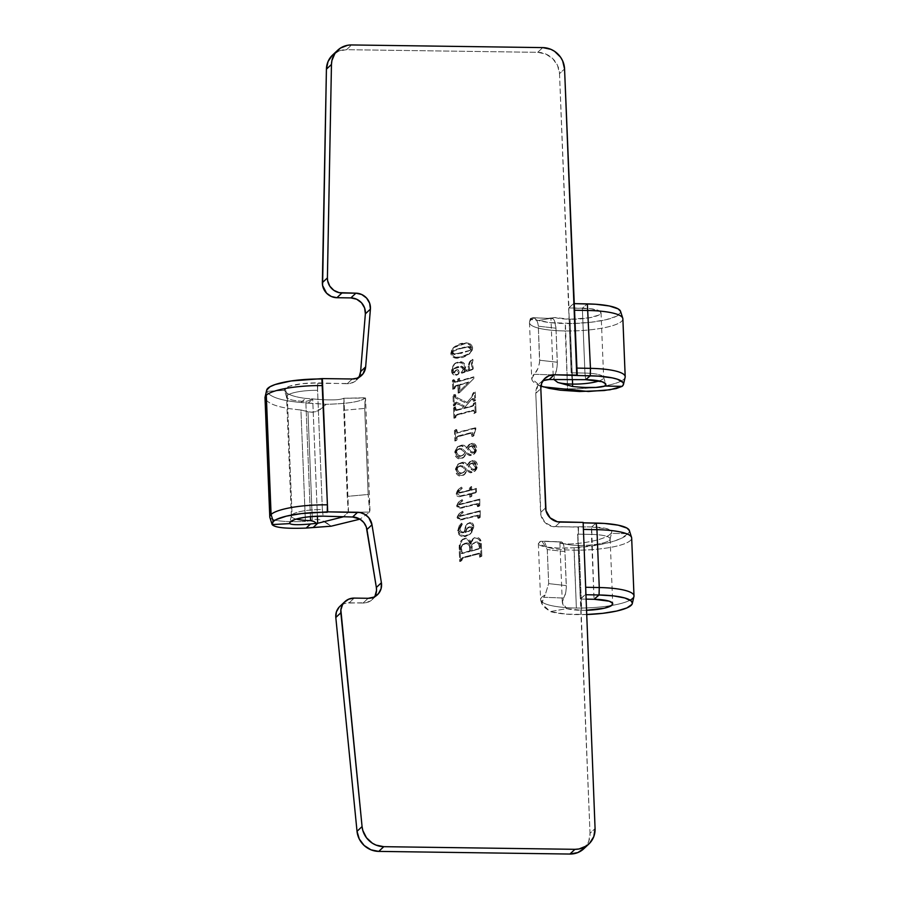 <?xml version="1.0" encoding="UTF-8"?>
<svg xmlns="http://www.w3.org/2000/svg" width="899" height="899" viewBox="0 0 899 899"><rect width="100%" height="100%" fill="white"/><g stroke="black" fill="none" stroke-linecap="round" stroke-linejoin="round"><path stroke-width="0.67" stroke-dasharray="4.5 3.37" d="M625.198 376.703A46.737 10.103 -2.3 0 1 605.207 385.851A46.737 10.103 -2.3 0 1 593.879 387.536A46.737 10.103 -2.3 0 1 567.561 388.829L565.246 330.967A46.737 10.103 -2.3 0 1 529.533 321.988A46.737 10.103 -2.3 0 1 534.04 317.965L532.523 317.74L530.286 318.898L538.658 320.516A44.804 9.687 177.7 0 0 565.415 323.528L567.561 388.829A46.737 10.103 -2.3 0 1 540.029 385.783L531.725 378.636L537.883 368.612L539.591 362.668L538.321 326.202C537.894 321.898 536.467 319.156 534.04 317.965A46.737 10.103 177.7 0 0 529.477 322.595A46.737 10.103 177.7 0 0 565.246 330.967A46.737 10.103 177.7 0 0 622.872 318.842M630.154 600.15A46.737 10.103 -2.3 0 1 611.601 605.476A46.737 10.103 -2.3 0 1 576.371 608.027L574.045 550.154A46.737 10.103 -2.3 0 1 546.513 547.109C553.526 548.165 562.729 548.379 574.101 547.772L576.371 608.027A46.737 10.103 -2.3 0 1 540.602 599.655A46.737 10.103 -2.3 0 1 545.165 595.026L548.66 583.62L547.233 548.693L544.873 542.794L543.052 541.367L540.749 541.265L538.355 543.603L546.513 547.109A46.737 10.103 177.7 0 0 574.045 550.154A46.737 10.103 177.7 0 0 631.671 538.029M269.936 517.667L272.15 524.589L269.936 517.667C272.824 520.937 284.635 522.207 305.402 521.476C284.635 522.207 272.824 520.937 269.936 517.667M359.308 376.4L354.386 381.817L349.745 383.536L317.302 383.311L322.37 509.576A25.161 5.439 177.7 0 0 292.04 514.756A25.161 5.439 177.7 0 0 291.377 515.779A25.161 5.439 177.7 0 0 296.198 519.083A25.161 5.439 -2.3 0 1 291.343 516.105A25.161 5.439 -2.3 0 1 292.04 514.756L287.253 395.515A25.161 5.439 -2.3 0 1 317.583 390.335L317.752 382.895A27.094 5.855 177.7 0 0 285.095 388.469L287.253 395.515L292.04 514.756A25.161 5.439 -2.3 0 1 322.37 509.576L317.583 390.335A25.161 5.439 177.7 0 0 287.253 395.515A25.161 5.439 177.7 0 0 286.556 396.864A25.161 5.439 177.7 0 0 305.817 401.37L308.975 400.628L311.627 398.808L305.48 398.392L301.098 402.505L308.188 403.134L312.695 398.909L311.627 398.808L312.695 398.909L317.403 516.217L312.695 398.909L308.188 403.134L326.202 404.303C348.025 403.73 360.993 401.639 365.118 398.043L343.733 398.279C339.653 400.212 329.315 400.426 312.695 398.909C329.315 400.426 339.653 400.212 343.733 398.279L365.455 397.774L343.733 398.279L343.778 410.304L343.991 398.898M599.037 380.929A25.161 5.439 177.7 0 0 603.589 377.254A25.161 5.439 177.7 0 0 584.946 373.074L585.71 379.67L584.946 373.074A25.161 5.439 -2.3 0 1 603.645 377.569A25.161 5.439 -2.3 0 1 599.037 380.929M265.003 397.729A46.737 10.103 177.7 0 0 265.149 398.448L266.688 390.121M361.555 375.467L356.51 380.187A14.384 13.62 46.8 0 1 347.239 383.727L352.284 378.996L347.239 383.727L317.752 382.895L302.064 383.693L289.523 386.222L285.095 388.469L284.432 390.346L266.789 391.323C269.644 396.976 281.084 400.696 301.098 402.505L326.202 404.303L320.291 409.45L315.639 411.72L310.515 412.304L300.929 409.966C280.061 408.124 268.138 404.292 265.149 398.459C268.138 404.292 280.061 408.124 300.929 409.966L305.402 521.476L300.929 409.966L307.975 411.809L312.313 519.813L307.188 521.251L312.313 519.813L307.975 411.809L313.11 412.27L318.044 410.742L326.202 404.303C348.025 403.73 360.993 401.639 365.118 398.043L364.724 408.393L343.778 410.304L347.239 496.383L368.174 494.472L369.691 512.082L348.318 512.318L347.239 496.383L368.174 494.472L364.724 408.393L343.778 410.304L347.239 496.383L348.464 510.306L343.98 398.808M586.305 610.275A25.161 5.439 -2.3 0 1 581.698 610.309L579.091 545.423A25.161 5.439 177.7 0 0 610.118 538.894A25.161 5.439 177.7 0 0 591.418 534.399L594.025 599.285L591.632 526.96L578.529 526.713L578.372 534.096L578.091 527.129L552.368 526.511L545.052 522.566L540.951 515.329L535.782 393.346L537.816 385.592L543.884 380.513M620.209 310.627L620.602 312.504L616.354 316.302L606.027 319.718L591.182 322.224L574.045 323.46L550.278 322.629L538.658 320.516L554.975 317.527C550.638 318.089 549.795 318.426 552.469 318.538L532.523 317.74L552.469 318.538C554.222 319.1 555.38 322.314 555.975 328.202L538.321 326.202C537.894 321.898 536.467 319.156 534.04 317.965L531.152 318.201L530.399 318.662L530.747 319.505L538.658 320.516L554.975 317.527L570 319.224L572.427 379.592L570 319.224A25.161 5.439 177.7 0 0 601.038 312.695A25.161 5.439 177.7 0 0 582.338 308.188L584.946 373.074L571.168 372.815L559.515 73.662L557.594 65.582L552.784 58.693L545.794 54.041L537.714 52.322L346.542 49.681L338.867 51.063L332.405 55.21M322.37 509.576L323.112 516.161L322.37 509.576M375.007 596.048L371.298 600.408L366.039 602.746L346.34 603.083L343.665 603.903L339.17 607.095M583.867 848.701L588.755 841.329L590.025 833.294L577.652 534.141L591.418 534.399L577.652 534.141A10.788 2.326 -2.3 0 1 577.888 534.141L580.496 599.026L585.856 599.127L580.496 599.026L577.888 534.141A10.788 2.326 177.7 0 0 577.652 534.141L580.26 599.015L585.665 594.295L580.619 599.026L590.025 833.294L595.071 828.563L590.025 833.294A21.565 20.43 46.8 0 1 583.822 848.746M572.169 379.839L571.404 372.827A10.788 2.326 177.7 0 0 571.168 372.815L571.888 372.871L572.169 379.839M457.31 358.229L452.95 357.094L450.927 354.363L451.601 349.801L454.692 346.632L460.299 344.193L465.637 343.676L469.57 344.8L471.649 347.632L471.334 351.116L468.435 354.757L463.041 357.431L457.31 358.229L470.121 353.251L472.66 348.014L469.278 354.037L457.31 358.229C453.669 358.33 451.489 356.656 450.759 353.228L453.175 347.846L465.053 343.654C468.829 343.53 471.087 345.238 471.818 348.801L472.66 348.014C471.93 344.452 469.671 342.733 465.884 342.867L454.017 347.059L451.601 352.442C452.332 355.869 454.512 357.532 458.153 357.442L457.31 358.229M456.445 415.113L473.515 410.124L472.896 410.899L473.739 410.113L474.616 411.124L473.818 412.405L474.661 411.618L474.706 412.798L476.077 412.484L475.672 402.359L474.301 402.741L473.481 405.449L464.48 407.831L471.627 399.347L473.065 398.414L474.223 400.606L475.582 400.28L475.256 391.986L473.885 392.335L471.941 396.875L467.233 402.471L456.602 397.38L455.22 394.425L453.849 394.762L454.265 405.134L455.636 404.786L456.265 402.089L464.356 405.876L462.221 408.416L456.906 409.798L455.714 406.775L454.343 407.112L454.759 417.451L456.13 417.114L457.288 414.327L473.29 410.18L474.706 412.798L473.874 413.585L473.661 411.439L472.672 410.91L456.445 415.113L455.456 415.799L455.287 417.9L453.916 418.237L453.501 407.91L454.872 407.562L455.074 410.045L455.917 410.618L461.378 409.202L463.524 406.663L455.433 402.876L454.793 405.573L453.422 405.921L453.006 395.549L454.377 395.212L455.332 397.909L466.39 403.258L471.874 396.673L473.043 393.121L474.414 392.773L474.751 401.066L473.38 401.392L472.739 399.358L471.413 399.527L463.637 408.618L472.649 406.236L473.47 403.527L474.829 403.145L475.234 413.27L473.874 413.585L476.077 412.484L473.874 413.585L472.896 410.899L455.681 415.507L457.288 414.327L455.287 417.9L453.916 418.237L453.501 407.91L454.872 407.562L456.063 410.585L461.378 409.202L463.524 406.663L455.018 403.044L456.265 402.089L454.737 404.258L454.793 405.573L453.422 405.921L453.006 395.549L454.377 395.212L455.759 398.167L466.39 403.258L471.11 397.661L473.043 393.121L474.414 392.773L474.751 401.066L473.38 401.392L472.222 399.201L470.784 400.134L463.637 408.618L473.132 405.921L473.47 403.527L474.829 403.145L475.234 413.27L476.077 412.484L475.672 402.359L473.47 403.527L474.301 402.741L473.975 405.134L472.042 406.438L463.637 408.618L470.784 400.134M453.871 373.141L455.209 371.624L454.703 372.355L453.928 371.894L453.422 370.467L454.467 368.163L461.524 366.073L464.098 368.354L462.03 371.815L462.682 372.456L472.986 368.983L472.189 363.679L473.132 359.69L470.952 360.364L468.952 365.691L468.121 366.489L468.143 365.466L469.536 361.78L472.166 360.218L471.346 364.466L472.469 369.601L461.839 373.254L461.209 372.444L463.255 369.523L462.457 367.466L460.041 366.882L455.714 367.758L453.568 369.017L452.624 371.635L453.871 373.141L455.726 370.534L458.052 371.085L458.67 373.231L456.748 375.231L453.444 374.726L451.534 371.411L451.95 367.399L454.456 363.87L458.4 362.432L462.468 363.365L464.738 366.859L464.277 371.017L468.84 369.624L468.121 366.489L468.952 365.691L469.683 368.837L468.84 369.624L468.121 366.489L470.11 361.151L472.29 360.477L471.346 364.466L472.638 369.287L472.144 369.781L461.839 373.254L461.187 372.602L463.187 370.691L462.03 371.703L463.255 369.152L460.681 366.859L453.635 368.95L452.59 371.253L453.096 372.68L453.871 373.141L455.096 370.927L456.523 370.41L458.715 372.647L457.883 374.58L455.579 375.377C452.905 374.95 451.534 373.343 451.455 370.534L453.973 364.297L459.198 362.409C462.625 362.668 464.513 364.511 464.862 367.938L464.277 371.017L468.84 369.624L464.277 371.017L465.704 367.152C465.356 363.724 463.457 361.881 460.041 361.623L454.804 363.499L452.298 369.747C452.377 372.546 453.748 374.164 456.422 374.591L458.726 373.793L459.546 371.849L458.715 372.647L459.546 371.849L457.366 369.613L455.939 370.141L454.366 372.422M472.278 461.198L474.807 462.165L476.459 465.379L476.279 468.739L474.312 471.728L470.267 472.773L466.424 470.66L464.457 474.481L461.221 476.256L458.546 475.717L456.861 474.245L455.501 468.739L458.029 464.221L462.513 463.03L464.749 463.524L467.21 465.424L469.042 462.423L473.121 460.412L469.885 461.637L467.21 465.424L469.042 462.423L472.278 461.198C475.043 461.693 476.459 463.39 476.537 466.289L474.661 471.424L470.896 472.818L466.424 470.66L463.996 474.964L460.67 476.279C457.355 475.638 455.613 473.571 455.456 470.087L457.557 464.626L461.749 462.996L467.21 465.424L468.053 464.626L462.592 462.21L458.4 463.839L456.287 469.3C456.456 472.784 458.198 474.852 461.513 475.481L464.839 474.178L467.266 469.874L466.424 470.66L467.266 469.874L471.739 472.031L470.896 472.818L475.504 470.638L477.38 465.502C477.302 462.592 475.874 460.895 473.121 460.412L472.278 461.198M477.605 506.699L477.268 504.575L476.391 504.317L459.423 508.418L457.49 507.845L456.613 505.8L458.153 502.563L461.322 500.383L461.951 501.507L458.793 503.755L459.209 504.822L478.987 499.878L478.976 506.339L477.605 506.699L479.819 505.553L477.605 506.699L476.728 504.294L459.423 508.418L456.625 506.047L458.423 502.305L461.322 500.383L461.951 501.507L458.973 503.564L458.49 504.451L459.209 504.822L478.987 499.878L478.976 506.339L479.819 505.553L479.83 499.091L459.209 504.822L460.041 504.036L458.49 504.451L459.805 502.777L458.973 503.564L462.794 500.709L461.951 501.507L462.794 500.709L462.165 499.597L459.265 501.518L456.625 506.047L457.456 505.26L460.254 507.632L459.423 508.418L460.254 507.632L462.401 507.373L461.558 508.16L477.56 503.507L476.728 504.294L477.56 503.507L478.425 505.182L477.583 505.968L478.425 505.182L478.448 505.912L477.605 506.699M469.447 523.207L471.717 524.128L472.852 526.488L472.627 529.994L470.997 533.264L465.648 536.534L462.041 536.501L459.411 535.119L457.613 530.815L459.411 525.342L460.726 523.915L461.513 524.937L459.322 527.803L459.277 531.095L460.76 532.444L463.76 532.759L465.783 525.499L470.278 522.42L467.536 523.566L463.76 532.759L466.693 524.353L469.447 523.207C471.683 523.544 472.84 524.881 472.919 527.219L470.11 534.231L463.794 536.703C460.052 536.512 457.984 534.545 457.613 530.815L460.726 523.915L461.513 524.937L458.951 529.803C459.322 531.848 460.58 532.849 462.715 532.815L464.603 531.972L462.715 532.815L463.558 532.017C461.423 532.062 460.164 531.051 459.794 529.017L462.356 524.151L461.513 524.937L462.356 524.151L461.569 523.128L458.456 530.028C458.827 533.759 460.895 535.725 464.637 535.916L470.952 533.444L473.762 526.432C473.683 524.095 472.526 522.757 470.278 522.42L469.447 523.207M462.142 558.133L460.985 559.74L461.828 558.953L461.884 560.425L459.681 561.527L460.513 560.74L459.951 546.749L459.119 547.536L459.951 546.749L460.827 541.771L462.491 539.288L459.951 546.749L460.513 560.74L461.884 560.425L462.985 557.346L478.987 553.188L480.403 554.627L480.482 556.459L479.639 557.245L479.414 554.469L478.156 553.975L461.884 558.223L461.041 561.212L459.681 561.527L459.198 545.491L460.962 540.805L464.12 538.995L468.132 540.029L470.458 544.963L471.166 541.367L472.84 538.906L475.672 537.973L478.65 539.209L480.493 544.255L481.01 556.942L479.639 557.245L481.853 556.155L479.639 557.245L478.684 553.919L461.401 558.515L462.985 557.346L460.985 559.74L461.041 561.212L459.681 561.527L459.119 547.536L461.659 540.074L465.03 538.939C468.357 539.445 470.166 541.456 470.458 544.963L472.537 539.164L475.672 537.973C478.931 538.658 480.538 540.749 480.493 544.255L481.01 556.942L481.853 556.155L481.336 543.468L480.493 544.255L481.336 543.468C481.37 539.962 479.763 537.872 476.515 537.186L473.38 538.377L471.301 544.176C471.009 540.67 469.199 538.658 465.873 538.153L461.659 540.074M478.077 518.341L477.729 516.206L476.852 515.959L459.883 520.06L457.962 519.487L457.097 517.195L458.614 514.206L461.794 512.025L462.423 513.138L459.265 515.397L459.67 516.464L479.459 511.52L479.437 517.981L478.077 518.341L480.28 517.195L478.077 518.341L477.189 515.936L459.883 520.06L457.085 517.689L458.895 513.947L461.794 512.025L462.423 513.138L459.434 515.206L458.951 516.082L459.67 516.464L479.459 511.52L479.437 517.981L480.28 517.195L480.302 510.733L459.67 516.464L460.513 515.678L458.951 516.082L460.277 514.419L459.434 515.206L463.266 512.351L462.423 513.138L463.266 512.351L462.637 511.239L459.726 513.149L457.085 517.689L457.928 516.903L460.726 519.262L459.883 520.06L460.726 519.262L462.873 519.015L462.03 519.802L478.032 515.138L477.189 515.936L478.032 515.138L478.886 516.824L478.077 518.341M471.031 494.023L471.143 496.72L469.784 497.158L469.671 494.36L459.142 496.765L457.029 495.99L456.141 493.439L457.557 490.348L460.591 487.91L461.457 489.022L457.467 492.27L459.535 493.09L469.514 490.652L469.402 487.708L470.761 487.269L470.885 490.303L475.526 489.135L475.672 492.854L471.031 494.023L476.515 492.068L471.031 494.023L471.143 496.72L469.784 497.158L469.671 494.36L459.142 496.765L456.13 493.944L458.22 489.652L460.591 487.91L461.457 489.022L457.456 492.438L458.906 493.113L469.514 490.652L469.402 487.708L470.761 487.269L470.885 490.303L475.526 489.135L475.672 492.854L476.515 492.068L476.369 488.348L470.885 490.303L471.728 489.517L471.604 486.483L469.402 487.708L470.244 486.921L470.357 489.865L469.514 490.652L470.357 489.865L458.906 493.113L459.749 492.326L458.288 491.652L457.456 492.438L462.288 488.236L461.457 489.022L462.288 488.236L461.434 487.123L459.063 488.865L456.13 493.944L456.973 493.146L459.985 495.967L459.142 496.765L470.503 493.573L469.671 494.36L470.503 493.573L470.615 496.36L469.784 497.158L471.986 495.933L471.143 496.72L471.986 495.933L471.874 493.236L471.031 494.023M471.593 444.016L474.11 444.983L475.762 448.196L475.593 451.556L473.627 454.546L469.581 455.591L465.738 453.478L463.76 457.299L460.535 459.074L457.861 458.524L456.175 457.052L454.804 451.556L457.333 447.039L461.816 445.848L464.053 446.342L466.525 448.241L468.345 445.241L472.436 443.229L469.199 444.443L466.525 448.241L468.357 445.241L471.593 444.016C474.346 444.511 475.762 446.196 475.852 449.107L473.975 454.242L470.211 455.636L465.738 453.478L463.311 457.782L459.985 459.097C456.67 458.456 454.928 456.389 454.759 452.905L456.872 447.444L461.052 445.814L466.525 448.241L467.356 447.444L461.895 445.027L457.715 446.646L455.602 452.118C455.759 455.602 457.501 457.67 460.827 458.299L464.142 456.995L466.581 452.691L465.738 453.478L466.581 452.691L471.042 454.849L470.211 455.636L474.818 453.456L476.684 448.32C476.605 445.41 475.189 443.713 472.436 443.229L471.593 444.016M459.524 392.694L458.153 393.144L457.849 385.57L454.613 386.548L454.13 388.986L452.759 389.312L452.399 380.468L453.77 380.108L454.006 382.176L454.849 382.603L457.703 381.817L457.602 379.378L458.692 379.018L458.793 381.524L472.975 377.591L473.043 379.266L459.524 392.694L473.885 378.479L459.524 392.694L458.153 393.144L457.849 385.57L454.478 386.66L455.321 385.873L454.13 388.986L452.759 389.312L452.399 380.468L453.77 380.108L454.984 382.581L457.703 381.817L457.602 379.378L458.692 379.018L458.793 381.524L472.975 377.591L473.043 379.266L473.885 378.479L473.818 376.805L458.793 381.524L459.636 380.738L459.535 378.232L457.602 379.378L458.445 378.591L458.535 381.03L454.984 382.581L455.827 381.783L454.714 382.614L455.546 381.828L454.658 380.547L453.815 381.333L454.613 379.322L452.399 380.468L453.242 379.681L453.602 388.525L452.759 389.312L454.961 388.199L454.13 388.986L454.916 387.053L454.074 387.84L455.894 385.559L458.692 384.783L457.849 385.57L458.692 384.783L458.996 392.357L458.153 393.144L459.524 392.694M473.402 436.195L472.031 436.543L471.132 433.183L457.366 436.723L456.164 437.88L456.198 440.622L454.838 441.016L454.411 430.576L455.782 430.228L456.726 433.149L475.02 428.407L473.402 436.195L475.908 428.801L473.402 436.195L472.031 436.543L471.132 433.183L456.591 437.139L458.209 435.925L456.108 438.476L456.198 440.622L454.838 441.016L454.411 430.576L455.782 430.228L456.568 433.149L475.02 428.407L475.065 429.587L475.908 428.801L475.852 427.621L456.568 433.149L457.411 432.363L456.085 432.88L456.928 432.082L456.681 430.936L455.838 431.722L456.625 429.441L455.254 429.789L454.411 430.576L455.254 429.789L455.681 440.229L454.838 441.016L457.04 439.836L456.198 440.622L457.04 439.836L456.95 437.689L456.108 438.476L458.209 435.925L471.975 432.397L471.132 433.183L471.975 432.397L472.795 433.824L471.953 434.622L472.795 433.824L472.874 435.757L472.031 436.543L473.402 436.195M573.832 303.626L574.607 310.222L573.832 303.637M332.63 54.985A21.565 20.43 46.8 0 1 346.542 49.681L351.588 44.95L346.542 49.681L537.714 52.322A21.565 20.43 46.8 0 1 559.515 73.662L564.561 68.931L559.515 73.662L568.921 307.93L573.967 303.199L568.809 307.93L582.338 308.188L587.362 303.896L582.338 308.188L584.946 373.074L571.404 372.815L568.797 307.93L591.092 308.784L599.622 310.987L601.004 313.032L598.61 315.167L588.89 317.864L570 319.224A25.161 5.439 177.7 0 1 554.975 317.527L547.435 318.437L550.896 318.482M542.76 381.03A14.384 13.62 46.8 0 0 539.917 383.053A14.384 13.62 46.8 0 0 535.782 393.346L540.827 388.626L535.782 393.346L540.569 512.587A14.384 13.62 46.8 0 0 555.099 526.814L591.632 526.96L596.172 523.083L591.632 526.96L591.418 534.399A25.161 5.439 -2.3 0 1 610.084 539.22A25.161 5.439 -2.3 0 1 579.091 545.423L581.698 610.309L566.673 608.612L550.345 611.601L566.156 614.118L586.878 614.511M310.447 516.644L305.817 401.37L310.447 516.644M576.933 368.096L574.607 310.222L576.933 368.096M560.144 522.083L555.099 526.814L560.144 522.083M583.148 522.836L585.732 587.283L583.148 522.836M585.541 594.722L585.732 587.283L585.541 594.722M545.614 507.868L540.569 512.587L545.614 507.868M377.434 594.756L372.388 599.487A14.384 13.62 46.8 0 1 363.117 603.027L368.163 598.296L363.117 603.027L349.16 602.824L354.206 598.093L349.16 602.824A14.384 13.62 46.8 0 0 339.889 606.364M372.388 599.487A14.384 13.62 46.8 0 0 374.591 596.779M356.51 380.187A14.384 13.62 46.8 0 0 358.712 377.479M571.404 372.815L568.797 307.93L571.168 372.815A10.788 2.326 -2.3 0 1 571.404 372.815M540.951 386.121L540.029 385.783C531.624 382.401 529.623 378.558 534.04 374.276L554.503 374.962L553.986 379.58L553.323 377.771L554.503 374.962L534.04 374.276C537.265 371.399 539.142 366.713 539.692 360.241L557.335 362.241C557.166 368.669 556.223 372.905 554.503 374.962L556.503 370.253L557.335 364.634L555.975 328.202L538.321 326.202L539.692 360.241L557.335 362.241L555.975 328.202L554.661 321.37L553.065 318.819L550.93 318.291L553.278 377.771M540.029 385.783L540.029 385.783A46.737 10.103 177.7 0 0 567.561 388.829A46.737 10.103 177.7 0 0 593.879 387.536A46.737 10.103 177.7 0 0 605.207 385.851A46.737 10.103 177.7 0 0 625.131 377.31M552.469 318.538C549.795 318.426 550.638 318.089 554.975 317.527M586.541 610.275L581.698 610.309A25.161 5.439 -2.3 0 1 566.673 608.612L550.345 611.601L543.344 606.555L541.659 602.903L541.749 601.026L543.749 597.262L563.695 598.06C561.178 601.802 562.167 605.319 566.673 608.612L562.336 602.206L563.695 598.06L543.749 597.262L545.165 595.026L548.66 583.62L566.314 585.62C566.201 591.587 565.336 595.734 563.695 598.06L565.583 593.216L566.314 587.867L564.943 551.581L547.289 549.581L548.66 583.62L566.314 585.62L564.943 551.581L547.289 549.581L541.85 541.052L540.749 541.265L561.448 541.917L541.85 541.052M561.212 541.94C563.01 542.063 564.257 545.277 564.943 551.581L563.504 544.434L561.808 542.041L540.749 541.265C536.254 543.659 538.175 545.603 546.513 547.109L558.639 548.075L574.101 547.772L600.082 544.614L611.578 541.895L620.76 538.602L628.041 533.658L610.904 533.354C606.151 540.344 574.978 545.008 564.269 543.794C559.841 543.412 558.83 542.794 561.212 541.94L559.942 542.738L564.269 543.794A25.161 5.439 177.7 0 0 579.091 545.423A25.161 5.439 -2.3 0 1 564.269 543.794C574.978 545.008 606.151 540.344 610.904 533.354L611.511 531.062L608.061 529.039L591.632 526.96A27.094 5.855 177.7 0 1 611.725 532.152A27.094 5.855 177.7 0 1 610.904 533.354L628.041 533.658A44.804 9.687 177.7 0 0 629.367 530.522M629.042 529.859L629.39 531.736L628.041 533.658C622.996 540.602 597.318 546.536 574.101 547.772L574.045 550.154A46.737 10.103 -2.3 0 0 631.57 537.433M301.098 402.505L305.48 398.392C293.479 396.841 286.466 394.155 284.432 390.346L266.789 391.323C269.644 396.976 281.084 400.696 301.098 402.505M348.452 510.138L348.318 512.318L343.137 516.869L348.318 512.318L369.691 512.082L359.96 519.161L369.691 512.082L369.983 510.868L365.533 397.942M365.533 397.999L364.724 408.393L368.174 494.472L370.006 509.239M314.841 519.364L317.414 519.375L314.841 519.364M319.999 519.847L317.414 519.375L319.999 519.847M327.022 523.117L322.46 520.667L331.102 526.207L327.022 523.117M287.253 395.515L285.095 388.469A27.094 5.855 177.7 0 0 284.41 390.267A27.094 5.855 177.7 0 0 284.432 390.346C286.466 394.155 293.479 396.841 305.48 398.392L311.627 398.808L308.975 400.628L305.817 401.37A25.161 5.439 -2.3 0 1 286.612 397.178A25.161 5.439 -2.3 0 1 287.253 395.515M266.7 390.054A44.804 9.687 177.7 0 0 266.789 391.323L265.149 398.448M622.76 318.246A46.737 10.103 -2.3 0 1 565.246 330.967L565.415 323.528A44.804 9.687 177.7 0 0 620.557 311.335M586.474 614.523A44.804 9.687 -2.3 0 1 550.345 611.601L541.928 603.926L543.749 597.262L545.165 595.026A46.737 10.103 177.7 0 0 540.715 600.251A46.737 10.103 177.7 0 0 576.371 608.027A46.737 10.103 177.7 0 0 611.601 605.476A46.737 10.103 177.7 0 0 633.941 596.498M317.583 390.335L317.752 382.895L317.583 390.335M578.529 526.713L578.372 534.096L578.529 526.713M462.491 539.288L465.412 538.153L468.019 538.636L469.761 540.041L471.301 544.176L472.009 540.58L474.178 537.771L477.054 537.22L479.493 538.422L481.246 542.378L481.853 556.155L480.482 556.459L480.403 554.627L479.572 555.413L480.403 554.627L479.527 553.121L478.684 553.919L478.987 553.188L462.985 557.346M470.458 547.311L469.581 544.266L467.986 543.063L465.682 542.962L462.749 544.446L461.434 547.446L462.12 552.829L470.593 550.739L470.458 547.311L470.593 550.739L469.761 551.537L469.615 548.098L470.458 547.311L469.615 548.098C469.626 545.524 468.401 544.041 465.974 543.659L466.806 542.872C469.244 543.254 470.469 544.727 470.458 547.311M479.01 548.559L480.077 546.907L479.414 543.12L477.56 541.962L475.346 542.075L472.189 544.94L471.964 550.39L479.01 548.559L471.121 551.177L478.841 548.997L480.066 546.187L479.01 548.559L479.684 548.21L478.167 549.345L479.223 546.974L478.571 543.906L479.414 543.12L480.066 546.187L479.223 546.974L478.571 543.906L475.987 542.693L476.83 541.895L479.414 543.12L478.571 543.906L475.987 542.693L472.526 543.962L471.346 545.727L473.368 543.176L476.83 541.895L473.166 543.468L471.672 545.064L471.121 551.177L471.964 550.39L471.84 547.367L470.997 548.154L471.121 551.177L478.167 549.345M465.974 543.659L461.974 545.165L460.569 549.379L462.816 544.378L466.806 542.872L462.783 544.558L460.794 547.131L460.67 551.919L461.513 551.132L461.412 548.581L460.569 549.379L460.67 551.919L461.547 553.66L462.389 552.874L461.513 551.132L460.67 551.919L461.288 553.615L470.593 550.739L462.153 553.582L469.761 551.537L469.143 545.76L467.941 544.255L465.974 543.659M464.603 531.972L465.682 526.769L467.559 523.555L470.278 522.42L472.559 523.342L473.762 526.904L472.368 531.725L469.064 534.804L465.109 535.905L461.075 534.961L458.917 532.343L458.602 528.05L460.895 523.825L461.569 523.128L462.356 524.151L460.164 527.016L460.119 530.309L461.603 531.646L464.603 531.972M471.188 529.814L472.267 527.095L469.3 526.544L467.087 528.342L465.974 531.803L471.188 529.814L465.131 532.59L471.559 529.5L472.424 527.668L471.593 528.466L472.424 527.668L470.716 526.308L467.828 527.488L465.131 532.59L467.401 527.938M470.346 530.601L471.593 528.466L469.874 527.095L466.559 528.724L465.131 532.59L469.166 531.343L471.503 529.106L471.256 527.623L470.177 527.117L466.559 528.724M480.28 517.195L480.302 510.733L460.513 515.678L460.097 514.599L463.266 512.351L462.637 511.239L459.456 513.419L457.928 516.655L458.793 518.701L460.726 519.262L477.695 515.172L478.673 515.588L478.92 517.554L480.28 517.195M479.819 505.553L479.83 499.091L460.041 504.036L459.636 502.968L462.794 500.709L462.165 499.597L458.996 501.777L457.456 505.013L458.333 507.058L460.254 507.632L477.223 503.53L478.212 503.946L478.448 505.912L479.819 505.553M476.515 492.068L476.369 488.348L471.728 489.517L471.604 486.483L470.244 486.921L470.357 489.865L460.378 492.304L458.31 491.483L462.288 488.236L461.434 487.123L458.4 489.562L456.973 493.146L457.872 495.203L459.985 495.967L470.503 493.573L470.615 496.36L471.986 495.933L471.874 493.236L476.515 492.068M468.053 464.626L471.368 460.704L473.571 460.445L475.638 461.378L477.099 463.704L477.38 466.12L476.672 469.076L475.155 470.93L471.11 471.986L467.266 469.874L465.289 473.694L462.064 475.47L459.389 474.919L457.703 473.447L456.344 467.941L458.861 463.434L463.345 462.243L465.592 462.738L468.053 464.626M462.963 466.075L460.266 465.57L458.333 466.637L457.434 469.772L459.052 472.436L462.85 472.705L465.468 470.424L466.233 468.817L463.85 466.671L466.233 468.817L465.39 469.615L462.131 466.873L462.963 466.075L462.131 466.873L460.176 466.3L461.018 465.502L462.963 466.075M472.11 468.739L474.56 469.39L476.189 467.289L475.931 464.423L474.357 462.884L471.75 462.816L469.008 465.615L472.11 468.739L469.008 465.615L468.177 466.401L471.267 469.536L472.11 468.739L471.267 469.536L472.807 470.346L473.649 469.559L472.11 468.739M472.807 470.346L474.414 469.728L476.301 466.042L475.256 468.93L472.807 470.346L474.38 469.75L475.447 467.458L472.256 463.412L473.099 462.625L476.301 466.042L475.459 466.828L474.571 464.435L472.256 463.412L469.48 464.468L468.177 466.401L470.323 463.682L473.099 462.625L469.739 464.244L468.177 466.401L472.807 470.346M460.176 466.3L457.681 467.244L456.557 470.211L458.512 466.457L461.018 465.502L457.49 467.424L456.557 470.211C456.793 472.436 458.018 473.627 460.254 473.773L461.086 472.986C458.861 472.84 457.625 471.649 457.4 469.413L456.557 470.211L456.838 471.593L458.861 473.537L463.603 472.492L466.233 468.817L464.446 471.705L460.254 473.773L463.513 472.571L465.39 469.615L462.58 467.154L460.176 466.3M467.356 447.444L470.683 443.522L472.885 443.263L474.953 444.196L476.403 446.511L476.695 448.938L475.987 451.894L474.47 453.748L470.424 454.804L466.581 452.691L464.603 456.512L461.378 458.288L458.704 457.737L457.018 456.265L455.647 450.759L458.175 446.252L462.659 445.061L464.895 445.556L467.356 447.444M462.277 448.893L459.951 448.331L457.647 449.455L456.737 452.59L458.366 455.254L462.165 455.523L464.772 453.242L465.547 451.635L463.165 449.489L465.547 451.635L464.704 452.422L461.434 449.68L462.277 448.893L461.434 449.68L459.49 449.118L460.333 448.32L462.277 448.893M471.413 451.556L473.863 452.208L475.504 450.096L475.234 447.241L473.661 445.702L471.065 445.634L468.323 448.421L471.413 451.556L468.323 448.421L467.48 449.219L470.57 452.343L471.413 451.556L470.57 452.343L472.11 453.163L472.953 452.377L471.413 451.556M472.11 453.163L473.717 452.534L475.605 448.859L474.56 451.748L472.11 453.163L473.694 452.568L474.751 450.275L471.559 446.23L472.402 445.443L475.605 448.859L474.762 449.646L473.874 447.252L471.559 446.23L468.784 447.286L467.48 449.219L469.626 446.5L472.402 445.443L469.042 447.061L467.48 449.219L472.11 453.163M459.49 449.118L456.984 450.062L455.872 453.017L457.827 449.275L460.333 448.32L456.804 450.242L455.872 453.017C456.096 455.254 457.333 456.445 459.558 456.591L460.4 455.804C458.164 455.647 456.939 454.467 456.714 452.231L455.872 453.017L456.153 454.411L458.164 456.355L462.906 455.31L465.547 451.635L463.749 454.523L459.558 456.591L462.816 455.388L464.704 452.422L461.434 449.68L459.49 449.118M461.187 372.602L464.086 368.736L463.255 369.152L463.884 367.433L461.524 366.073L460.681 366.859L461.524 366.073L457.153 366.781L454.411 368.219L452.59 371.253L453.422 370.467L453.928 371.894L453.096 372.68L453.928 371.894L454.703 372.355M463.007 372.568L461.839 373.254M455.209 371.624L455.894 370.186L457.366 369.613L458.895 370.298L459.546 371.849L458.602 373.894L456.422 374.591L453.984 373.703L452.568 371.478L452.781 366.612L455.299 363.084L459.243 361.645L463.3 362.567L465.581 366.073L465.12 370.231L469.683 368.837L468.952 365.691L469.424 362.724L472.616 359.308L471.908 360.094L473.132 359.69L472.076 361.027L472.919 360.241L472.189 363.679L471.346 364.466L472.189 363.679L473.245 367.882L472.402 368.669L473.245 367.882L473.481 368.5M472.986 368.983L463.85 371.77M462.682 372.456L462.03 371.815M455.051 386.345L458.692 384.783L458.996 392.357L460.367 391.908L473.885 378.479L473.818 376.805L459.636 380.738L459.535 378.232L458.445 378.591L458.535 381.03L455.692 381.817L454.849 381.39L454.613 379.322L453.242 379.681L453.602 388.525L454.961 388.199L455.894 385.559M468.862 381.974L460.03 390.739L459.782 384.491L468.862 381.974L458.94 385.278L468.862 381.974L460.03 390.739L459.782 384.491L458.94 385.278L459.187 391.537L468.862 381.974M471.627 399.347L472.84 398.448L472.222 399.201L473.065 398.414L473.953 398.976L473.357 400.83L474.223 400.606L473.38 401.392L475.582 400.28L474.751 401.066L475.582 400.28L475.256 391.986L473.043 393.121L473.885 392.335L473.84 392.964L472.717 395.886L466.39 403.258L467.233 402.471L456.602 397.38L455.759 398.167L456.602 397.38L455.388 395.886L454.546 396.673L455.388 395.886L455.22 394.425L453.006 395.549L453.849 394.762L454.265 405.134L453.422 405.921L455.636 404.786L454.793 405.573L455.636 404.786L455.579 403.471L454.737 404.258L456.265 402.089L455.917 403.022L456.759 402.235L464.356 405.876L461.378 409.202L456.063 410.585L456.906 409.798L455.759 410.618L456.602 409.832L455.771 408.315L454.928 409.101L455.714 406.775L453.501 407.91L454.343 407.112L454.759 417.451L453.916 418.237L456.13 417.114L455.287 417.9L456.096 416.237L455.254 417.024L457.288 414.327M455.433 402.876L456.265 402.089M457.366 436.723L471.829 432.408L472.66 432.925L472.874 435.757L474.245 435.408L475.852 427.621L457.557 432.363L456.625 429.441L455.254 429.789L455.681 440.229L457.04 439.836L457.007 437.094L458.209 435.925M472.66 348.014L472.177 350.329L469.278 353.97L462.895 356.914L455.905 357.184L453.321 355.959L451.77 353.577L451.658 351.239L453.107 348.037L456.748 345.115L461.142 343.396L468.222 343.115L471.334 344.778L472.66 348.014M468.997 346.508L454.568 349.891L453.029 351.003L452.759 352.509L454.298 353.712L456.681 353.678L469.244 350.52L471.458 348.846L470.941 347.093L468.997 346.508L471.57 348.284L470.728 349.07L468.154 347.295L468.997 346.508L463.996 347.868L468.997 346.508M463.996 347.868L459.243 349.037L460.086 348.239L464.839 347.081L454.568 349.891L460.086 348.239L459.243 349.037L452.197 351.79L453.377 350.621L451.849 352.902L454.568 349.891L451.86 352.599L454.253 354.588L455.096 353.801L452.691 352.116L451.916 353.296L454.253 354.588L461.333 352.723L455.096 353.801L454.253 354.588L455.838 354.464L468.165 350.891L461.333 352.723L460.49 353.509L463.097 352.846L470.042 350.396L471.57 348.284L470.885 349.61L467.323 351.689L469.098 351.003L470.705 349.363L470.098 347.879L468.154 347.295L463.996 347.868M453.029 351.003L452.197 351.79M458.94 385.278L459.187 391.537L468.019 382.76L458.94 385.278M537.714 52.322L542.76 47.602L537.714 52.322M529.533 321.988L530.253 318.909M603.589 377.254L605.791 384.165M610.118 538.894L612.725 603.78M538.355 543.603L540.602 599.655M601.038 312.695L603.645 377.569M529.477 322.595L531.725 378.636M544.963 378.322L539.917 383.053M533.096 317.684L547.873 318.358M559.908 542.738L562.291 602.218M291.343 516.105L286.556 396.864M610.084 539.22L611.725 532.152M286.612 397.178L284.41 390.267M291.377 515.779L289.736 522.847M541.906 603.982L540.715 600.251M472.537 539.164L473.38 538.377M472.526 543.962L473.368 543.176M461.974 545.165L462.816 544.378M466.693 524.353L467.536 523.566M470.11 534.231L470.952 533.444M458.895 513.947L459.726 513.149M458.423 502.305L459.265 501.518M458.198 491.191L459.041 490.404M458.22 489.652L459.063 488.865M469.042 462.423L469.885 461.637M457.557 464.626L458.4 463.839M463.996 474.964L464.839 474.178M474.661 471.424L475.504 470.638M474.414 469.728L475.256 468.93M469.48 464.468L470.323 463.682M457.681 467.244L458.512 466.457M463.603 472.492L464.446 471.705M468.357 445.241L469.199 444.443M456.872 447.444L457.715 446.646M463.311 457.782L464.142 456.995M473.975 454.242L474.818 453.456M473.717 452.534L474.56 451.748M468.784 447.286L469.626 446.5M456.984 450.062L457.827 449.275M462.906 455.31L463.749 454.523M453.973 364.297L454.804 363.499M457.883 374.58L458.726 373.793M455.096 370.927L455.939 370.141M454.096 373.051L454.939 372.265M453.635 368.95L454.467 368.163M461.457 372.074L462.3 371.276M462.738 372.86L463.581 372.074M472.514 369.568L473.357 368.781M470.11 361.151L470.952 360.364M473.132 405.921L473.975 405.134M469.278 354.037L470.121 353.251M453.175 347.846L454.017 347.059M470.042 350.396L470.885 349.61"/><path stroke-width="1.35" d="M272.139 524.589L289.793 523.611C291.77 524.926 298.682 525.038 310.526 523.971L306.132 528.084L331.102 526.207L359.96 519.161L331.102 526.207L313.189 527.488L317.695 523.263L317.403 516.217L317.695 523.263L316.628 523.342L317.695 523.263L313.189 527.488L306.132 528.084L310.526 523.971L316.628 523.342L313.83 521.431L310.604 520.611L310.447 516.644L323.112 516.161L352.599 517.004L357.645 512.273L327.697 511.857L360.162 512.531L364.938 514.385L368.848 517.79L371.995 524.78L381.401 582.743L381.109 588.609L378.434 593.7L373.849 597.138L368.163 598.296L354.206 598.093L348.711 599.172L344.216 602.364L342.575 604.611L340.856 609.915L362.072 826.586L362.836 830.519L366.455 837.722L372.4 843.228L375.996 845.082L383.783 846.678L574.955 849.319L579.035 848.971L586.463 845.937L589.53 843.363L593.801 836.598L595.071 828.563L583.136 522.398L557.414 521.78L550.098 517.835L545.985 510.598L540.827 388.626A14.384 13.62 -133.2 0 1 544.963 378.322A14.384 13.62 -133.2 0 1 554.234 374.782L577.214 375.108L564.561 68.931L562.639 60.851L560.56 57.188L554.548 51.299L550.84 49.31L542.76 47.602L351.588 44.95L347.666 45.265L340.463 48.085L334.956 53.423L331.911 60.536L331.461 64.458L327.405 277.926L327.641 280.78L329.787 286.14L333.832 290.332L339.103 292.647L355.914 293.175L361.701 294.49L366.567 298.052L369.646 303.233L370.41 309.11L365.657 366.871L363.061 373.782L357.195 378.164L352.284 378.996L322.348 378.591L327.697 511.857L301.3 513.599L286.399 516.15L276.117 519.6L273.24 521.499L272.139 524.589A44.804 9.687 -2.3 0 1 272.105 524.477A44.804 9.687 -2.3 0 1 273.24 521.499L271.082 514.464A46.737 10.103 177.7 0 0 269.902 517.566A46.737 10.103 177.7 0 0 269.947 517.689A46.737 10.103 -2.3 0 1 269.79 516.97A46.737 10.103 -2.3 0 1 271.082 514.464L266.295 395.223A46.737 10.103 177.7 0 0 265.003 397.729L269.79 516.97M572.607 384.098A25.161 5.439 177.7 0 0 599.037 380.929A25.161 5.439 -2.3 0 1 572.607 384.098L572.427 379.592L572.607 384.098A25.161 5.439 -2.3 0 1 557.785 382.457L572.562 386.48L572.607 384.098L572.562 386.48L582.777 387.458L595.925 387.435L604.993 386.053C599.082 387.941 588.272 388.087 572.562 386.48L557.785 382.457L553.986 379.58L557.785 382.457A25.161 5.439 177.7 0 0 572.607 384.098M543.884 380.513L549.188 379.513L585.71 379.67A27.094 5.855 -2.3 0 1 605.791 384.165A27.094 5.855 -2.3 0 1 604.993 386.053L622.13 386.356L623.479 384.435L623.119 382.558L617.422 379.221L612.286 377.883L598.442 376.13L554.234 374.782L549.188 379.513L585.71 379.67L590.25 375.782L585.71 379.67L602.139 381.738L605.589 383.761L604.993 386.053L622.13 386.356L616.264 388.537L604.027 390.548L579.518 391.503L560.313 390.2L549.031 388.346L540.029 385.783M594.025 599.285A25.161 5.439 -2.3 0 1 612.725 603.78A25.161 5.439 -2.3 0 1 586.305 610.275L604.51 608.174L611.961 605.196L612.477 603.06L609.252 601.195L594.025 599.285L599.06 594.981L585.676 594.722L599.06 594.981L594.025 599.285L585.856 599.127L594.025 599.285M332.405 55.21L328.045 61.548L326.416 69.189L322.595 285.511L326.562 293.164L331.315 296.49L336.9 297.715L350.868 297.906L356.656 299.221L361.522 302.783L364.601 307.952L365.365 313.83L360.611 371.602L359.308 376.4M374.591 596.779A14.384 13.62 46.8 0 0 376.355 587.474L381.401 582.743L371.995 524.78L366.949 529.511A14.384 13.62 46.8 0 0 352.599 517.004L359.892 519.116L363.803 522.521L366.32 527.028L376.355 587.474L376.524 590.441L375.007 596.048M339.17 607.095L336.395 611.893L335.81 617.501L357.027 831.317L359.274 839.003L364.14 845.476L370.95 849.813L378.737 851.398L569.91 854.05L577.866 852.555L584.485 848.094M358.712 377.479A14.384 13.62 46.8 0 0 360.611 371.602L365.657 366.871L370.41 309.11L365.365 313.83A14.384 13.62 46.8 0 0 350.868 297.906L355.914 293.175L341.946 292.984A14.384 13.62 -133.2 0 1 327.405 277.926L331.461 64.458A21.565 20.43 -133.2 0 1 337.676 50.254A21.565 20.43 -133.2 0 1 351.588 44.95L542.76 47.602A21.565 20.43 -133.2 0 1 564.561 68.931L576.765 375.524L590.25 375.782L590.463 368.354L590.25 375.782A44.804 9.687 -2.3 0 1 623.49 384.379L625.131 377.31A46.737 10.103 177.7 0 0 590.463 368.354L587.362 303.896L590.463 368.354A46.737 10.103 -2.3 0 1 625.198 376.703L622.872 318.842A46.737 10.103 177.7 0 0 588.137 310.481L574.607 310.222L588.137 310.481A46.737 10.103 -2.3 0 1 622.76 318.246L620.557 311.335A44.804 9.687 177.7 0 0 587.362 303.896L574.304 303.637L595.531 304.233L609.342 305.975L618.141 308.874L620.58 311.38M588.867 844.015L583.822 848.746A21.565 20.43 46.8 0 1 569.91 854.05L574.955 849.319L383.783 846.678L378.737 851.398L569.91 854.05L574.955 849.319A21.565 20.43 -133.2 0 0 588.867 844.015A21.565 20.43 -133.2 0 0 595.071 828.563L583.136 522.398L560.144 522.083A14.384 13.62 -133.2 0 1 545.614 507.868L540.827 388.626L541.67 383.266L544.513 378.76L548.929 375.782L554.234 374.782L549.188 379.513A14.384 13.62 46.8 0 0 542.76 381.03M590.463 368.354L576.933 368.096L590.463 368.354M632.3 603.566A44.804 9.687 -2.3 0 1 586.474 614.523L602.791 613.332L616.725 611.039L626.884 607.926L631.93 604.42L632.345 603.24L631.233 600.959L624.861 597.992L613.646 595.913L599.06 594.981A44.804 9.687 -2.3 0 1 632.3 603.566L633.941 596.498A46.737 10.103 177.7 0 0 599.262 587.541A46.737 10.103 -2.3 0 1 633.997 595.902L631.671 538.029A46.737 10.103 177.7 0 0 596.947 529.68L599.262 587.541L585.732 587.283L599.262 587.541L596.947 529.68A46.737 10.103 -2.3 0 1 631.57 537.433L629.367 530.522A44.804 9.687 177.7 0 0 596.172 523.083L583.148 522.836L604.353 523.432L618.209 525.185L626.996 528.095L629.379 530.567M596.947 529.68L583.417 529.421L596.947 529.68L596.172 523.083L596.947 529.68M344.924 601.633L339.889 606.364A14.384 13.62 46.8 0 0 335.81 617.501L357.027 831.317L362.072 826.586L340.856 612.77L335.81 617.501L340.856 612.77A14.384 13.62 -133.2 0 1 344.924 601.633A14.384 13.62 -133.2 0 1 354.206 598.093L368.163 598.296A14.384 13.62 -133.2 0 0 377.434 594.756L377.378 594.801M272.15 524.589C274.903 527.679 286.23 528.837 306.132 528.084C286.23 528.837 274.903 527.679 272.15 524.589L289.793 523.611A27.094 5.855 -2.3 0 1 289.736 522.847A27.094 5.855 -2.3 0 1 323.112 516.161L352.599 517.004L357.645 512.273A14.384 13.62 -133.2 0 1 371.995 524.78L366.949 529.511L376.355 587.474L381.401 582.743A14.384 13.62 -133.2 0 1 377.434 594.756M289.793 523.611L290.029 522.218L294.85 519.498L304.469 517.352L310.447 516.644L310.604 520.611A25.161 5.439 -2.3 0 1 296.198 519.083A25.161 5.439 177.7 0 0 310.604 520.611L313.83 521.431L316.628 523.342L310.526 523.971C298.682 525.038 291.77 524.926 289.793 523.611M266.688 390.121L270.026 386.727L275.161 384.536L291.074 380.974L322.348 378.591L352.284 378.996A14.384 13.62 -133.2 0 0 361.555 375.467L361.544 375.479M337.676 50.254L332.63 54.985A21.565 20.43 46.8 0 0 326.416 69.189L331.461 64.458L326.416 69.189L322.359 282.657L327.405 277.926L322.359 282.657A14.384 13.62 46.8 0 0 336.9 297.715L341.946 292.984L336.9 297.715L350.868 297.906L355.914 293.175A14.384 13.62 -133.2 0 1 370.41 309.11L365.365 313.83L360.611 371.602L365.657 366.871A14.384 13.62 -133.2 0 1 361.555 375.467M633.997 595.902A46.737 10.103 -2.3 0 1 630.154 600.15M322.629 385.604A46.737 10.103 177.7 0 0 266.295 395.223L271.082 514.464A46.737 10.103 -2.3 0 1 327.416 504.845L321.898 379.007A44.804 9.687 177.7 0 0 266.7 390.054L265.059 397.122A46.737 10.103 -2.3 0 1 266.295 395.223A46.737 10.103 -2.3 0 1 322.629 385.604L322.348 378.591L322.629 385.604M317.695 523.263L343.137 516.869L317.695 523.263M265.149 398.448A46.737 10.103 -2.3 0 1 265.059 397.122M327.416 504.845A46.737 10.103 177.7 0 0 271.082 514.464L273.24 521.499A44.804 9.687 -2.3 0 1 327.247 512.284L327.416 504.845M623.49 384.379A44.804 9.687 -2.3 0 1 622.13 386.356L609.994 389.773L588.407 391.503L543.075 386.817M599.262 587.541L599.06 594.981L599.262 587.541M362.072 826.586L357.027 831.317A21.565 20.43 46.8 0 0 378.737 851.398L383.783 846.678A21.565 20.43 -133.2 0 1 362.072 826.586M269.902 517.566L272.105 524.477"/></g></svg>
